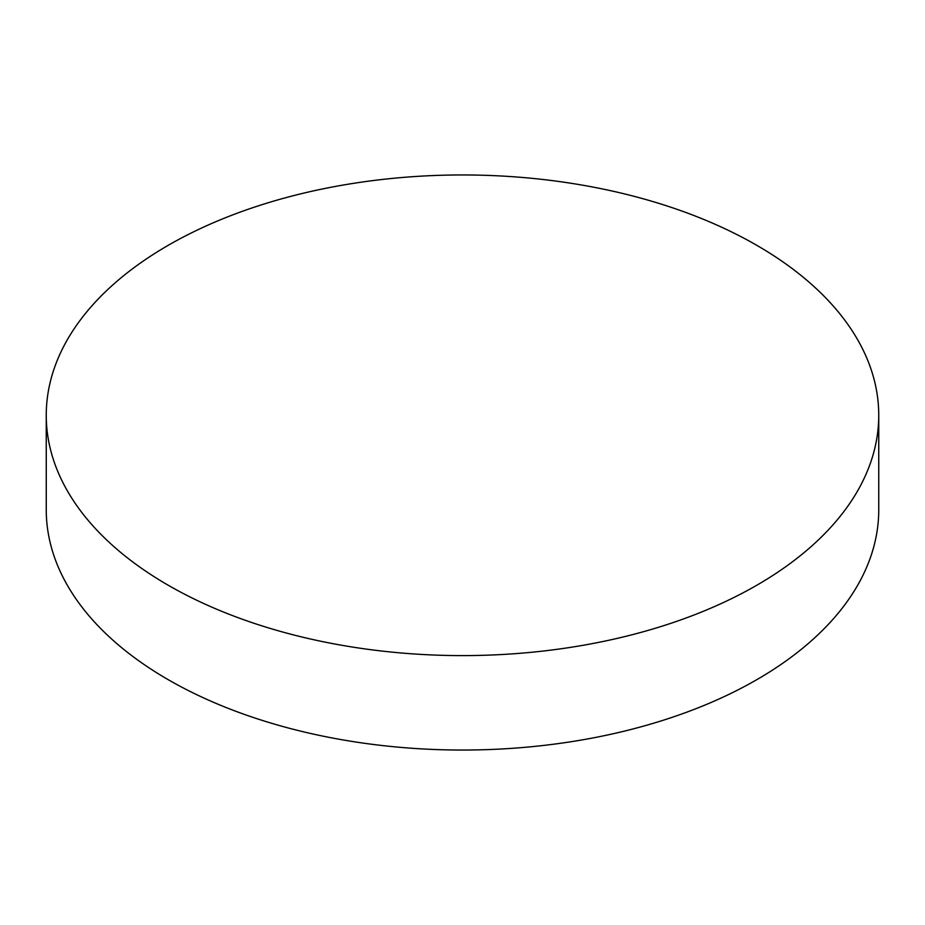 <?xml version="1.0" encoding="UTF-8"?>
<svg xmlns="http://www.w3.org/2000/svg" width="925" height="925" viewBox="0 0 925 925"><rect width="100%" height="100%" fill="white"/><g stroke="black" fill="none" stroke-linecap="round" stroke-linejoin="round"><path stroke-width="1.39" d="M46.25 415.279L46.25 509.721A416.25 240.315 0 0 0 168.165 679.655A416.25 240.315 0 0 0 756.835 679.655A416.25 240.315 0 0 0 878.75 509.721L878.75 415.279A416.25 240.315 0 0 0 756.835 245.345A416.25 240.315 0 0 0 168.165 245.345A416.25 240.315 0 0 0 46.25 415.279A416.25 240.315 0 0 0 168.165 585.213A416.25 240.315 0 0 0 756.835 585.213A416.25 240.315 0 0 0 878.75 415.279"/></g></svg>
